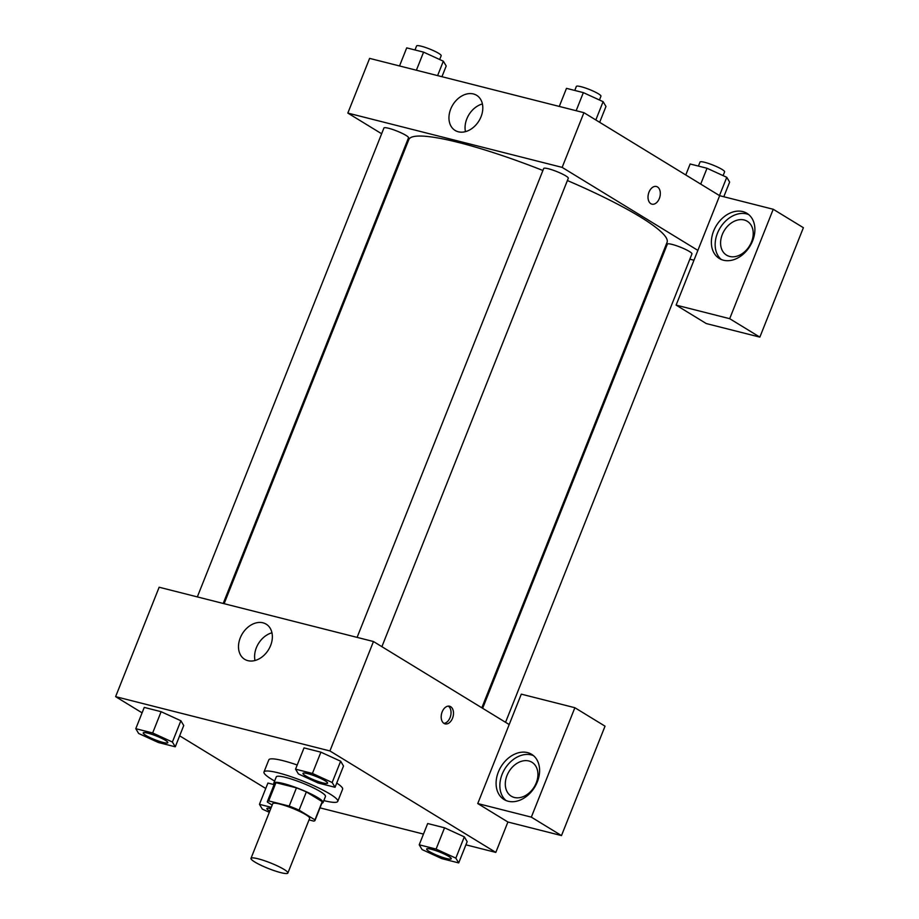 <?xml version="1.0" encoding="UTF-8"?>
<svg xmlns="http://www.w3.org/2000/svg" width="919" height="919" viewBox="0 0 919 919"><rect width="100%" height="100%" fill="white"/><g stroke="black" fill="none" stroke-linecap="round" stroke-linejoin="round"><path stroke-width="1.38" d="M284.04 869.408A19.85 2.987 21.7 0 1 287.865 873.05A19.85 2.987 21.7 0 1 268.325 868.478A19.85 2.987 21.7 0 1 250.979 858.369A19.85 2.987 21.7 0 1 263.971 860.54A19.85 2.987 21.7 0 1 284.04 869.408M250.979 858.369L272.748 803.665A19.85 2.987 21.7 0 1 285.74 805.825A19.85 2.987 21.7 0 1 305.809 814.705A19.85 2.987 21.7 0 1 309.646 818.347L287.865 873.05M267.383 801.529L274.643 783.287A25.629 3.848 21.7 0 1 275.953 782.678L296.446 787.87L289.198 806.101L268.693 800.909A25.629 3.848 21.7 0 0 267.383 801.529A25.629 3.848 21.7 0 0 267.429 802.138L272.196 805.055M309.014 819.909L313.701 821.092A25.629 3.848 21.7 0 0 314.999 820.472A25.629 3.848 21.7 0 0 314.964 819.863L299.089 810.156A25.629 3.848 21.7 0 0 289.198 806.101M314.964 819.863L322.213 801.632L306.349 791.925L299.089 810.156M322.213 801.632A25.629 3.848 21.7 0 1 322.259 802.241L314.999 820.472M296.446 787.87A25.629 3.848 21.7 0 1 306.349 791.925M321.891 803.16A26.467 3.975 -158.3 0 0 323.051 802.551A26.467 3.975 -158.3 0 0 299.927 789.065A26.467 3.975 -158.3 0 0 273.862 782.977A26.467 3.975 -158.3 0 0 274.276 784.217M273.862 782.977L276.274 776.9A26.467 3.975 21.7 0 1 293.598 779.783A26.467 3.975 21.7 0 1 320.352 791.627A26.467 3.975 21.7 0 1 325.464 796.474L323.051 802.551M275.953 782.678L268.693 800.909M274.632 781.024A39.701 5.962 21.7 0 1 263.983 772.006A39.701 5.962 21.7 0 1 289.967 776.337A39.701 5.962 21.7 0 1 330.093 794.085A39.701 5.962 21.7 0 1 337.767 801.368A39.701 5.962 21.7 0 1 323.821 800.598M336.722 783.057A39.701 5.962 21.7 0 1 342.603 789.214L337.767 801.368M263.983 772.006L268.819 759.852A39.701 5.962 21.7 0 1 297.205 764.999M458.707 862.918L467.174 841.643L464.325 836.864L444.555 827.801L427.68 823.527L419.213 844.802L422.085 849.581L441.832 858.645L458.707 862.918L455.835 858.139L436.088 849.076L419.213 844.802M335.044 787.284L343.511 766.009L340.662 761.231L320.892 752.167L304.017 747.894L295.55 769.169L298.422 773.947L318.169 783.011L335.044 787.284L332.173 782.506L312.426 773.442L295.55 769.169M267.911 783.045L274.115 784.619L267.911 783.045L259.445 804.32L262.317 809.099L269.313 812.316M320.019 807.87L423.475 834.084M465.899 844.825L495.812 852.407L329.921 750.949L115.61 696.648L142.089 712.845M179.653 735.82L265.752 788.479M180.894 720.76L183.743 725.528L180.871 720.749L161.124 711.697L144.249 707.412L135.782 728.687L138.654 733.477L158.401 742.529L175.276 746.802L172.404 742.024L152.657 732.971L135.782 728.687M509.195 724.54L477.754 803.562L531.331 817.14L574.869 707.722L521.291 694.144L509.195 724.54L373.47 641.531L159.148 587.23L115.61 696.648M240.261 637.889A20.609 15.336 121.5 0 1 266.177 624.162A20.609 15.336 121.5 0 1 268.509 649.733A20.609 15.336 121.5 0 1 244.672 659.314A20.609 15.336 121.5 0 1 240.261 637.889M373.47 641.531L329.921 750.949M271.944 632.812A20.609 15.336 -58.5 0 0 256.367 647.746A20.609 15.336 -58.5 0 0 255 660.508M452.527 718.221A9.098 5.916 -75.8 0 1 445.106 723.873A9.098 5.916 -75.8 0 1 441.602 713.604A9.098 5.916 -75.8 0 1 449.575 706.229A9.098 5.916 -75.8 0 1 452.527 718.221M477.754 803.562L507.908 822.011L495.812 852.407M443.934 723.356A9.098 5.916 104.2 0 0 450.069 717.601A9.098 5.916 104.2 0 0 448.3 706.125M508.161 801.242A26.467 19.701 121.5 0 1 504.037 799.507A26.467 19.701 121.5 0 1 501.039 766.641A26.467 19.701 121.5 0 1 531.653 754.338A26.467 19.701 121.5 0 1 536.11 784.573A26.467 19.701 121.5 0 1 508.161 801.242M533.457 755.636A26.467 19.701 -58.5 0 0 504.807 768.95A26.467 19.701 -58.5 0 0 506.001 800.518M507.001 775.521A19.85 14.773 121.5 0 1 531.975 762.288A19.85 14.773 121.5 0 1 536.225 782.931A19.85 14.773 121.5 0 1 511.251 796.164A19.85 14.773 121.5 0 1 507.001 775.521M507.908 822.011L561.486 835.589L605.035 726.171L574.869 707.722M531.331 817.14L561.486 835.589M567.391 180.538A138.964 20.873 21.7 0 1 640.233 216.884A138.964 20.873 21.7 0 1 667.056 242.352L481.832 707.802M224.121 603.691L408.817 139.585A138.964 20.873 21.7 0 1 542.899 170.475M381.89 646.677L568.287 178.286A13.234 1.987 -158.3 0 0 565.736 175.851A13.234 1.987 -158.3 0 0 552.353 169.935A13.234 1.987 -158.3 0 0 543.692 168.499L357.1 637.384M482.636 708.296L667.355 244.121A13.234 1.987 21.7 0 1 676.016 245.568A13.234 1.987 21.7 0 1 689.399 251.484A13.234 1.987 21.7 0 1 691.95 253.908L505.553 722.311M197.332 596.902L383.924 128.017A13.234 1.987 21.7 0 1 392.585 129.453A13.234 1.987 21.7 0 1 405.968 135.38A13.234 1.987 21.7 0 1 408.518 137.804L223.214 603.461M693.971 260.215L689.859 259.169M663.977 252.61L663.07 252.38M697.877 250.393L676.108 305.108L729.686 318.686L773.235 209.268L719.657 195.69L697.877 250.393L562.152 167.384L347.83 113.083L381.638 133.76M404.555 147.775L405.359 148.269M729.686 318.686L759.852 337.124L803.39 227.705L773.235 209.268M759.852 337.124L706.274 323.557L676.108 305.108M751.524 241.915A19.85 14.773 121.5 0 1 726.55 255.149A19.85 14.773 121.5 0 1 724.298 230.508A19.85 14.773 121.5 0 1 747.262 221.284A19.85 14.773 121.5 0 1 751.524 241.915M748.744 214.621A26.467 19.701 -58.5 0 0 720.105 227.935A26.467 19.701 -58.5 0 0 721.3 259.503M723.46 260.226A26.467 19.701 121.5 0 1 719.324 258.492A26.467 19.701 121.5 0 1 716.326 225.626A26.467 19.701 121.5 0 1 746.952 213.323A26.467 19.701 121.5 0 1 751.397 243.569A26.467 19.701 121.5 0 1 723.46 260.226M719.657 195.69L583.921 112.681L369.61 58.379L347.83 113.083M450.712 109.039A20.609 15.336 121.5 0 1 476.628 95.3A20.609 15.336 121.5 0 1 478.96 120.883A20.609 15.336 121.5 0 1 455.135 130.452A20.609 15.336 121.5 0 1 450.712 109.039M583.921 112.681L562.152 167.384M482.406 103.95A20.609 15.336 -58.5 0 0 466.818 118.884A20.609 15.336 -58.5 0 0 465.462 131.658M651.927 204.144A9.098 5.916 104.2 0 0 659.348 198.493A9.098 5.916 -75.8 0 1 651.939 204.144A9.098 5.916 -75.8 0 1 648.435 193.863A9.098 5.916 -75.8 0 1 656.407 186.5A9.098 5.916 -75.8 0 1 659.348 198.493A9.098 5.916 104.2 0 0 656.396 186.5M599.67 122.307L605.977 106.455L603.105 101.676L583.358 92.624L566.483 88.35L559.28 106.432M603.105 101.676L595.834 119.952M583.358 92.624L576.156 110.705M574.754 90.441L576.351 86.432A13.234 1.987 21.7 0 1 585.012 87.868A13.234 1.987 21.7 0 1 598.395 93.795A13.234 1.987 21.7 0 1 600.946 96.219L599.441 99.999M441.947 76.702L446.209 65.973L443.337 61.194L423.59 52.142L406.715 47.868L399.524 65.95M443.337 61.194L437.605 75.599M423.59 52.142L416.387 70.223M414.986 49.959L416.583 45.95A13.234 1.987 21.7 0 1 425.244 47.397A13.234 1.987 21.7 0 1 438.627 53.313A13.234 1.987 21.7 0 1 441.177 55.737L439.673 59.517M723.804 196.735L729.64 182.088L726.768 177.31L707.021 168.257L690.146 163.984L685.769 174.966M726.768 177.31L719.485 195.586M707.021 168.257L700.715 184.099M698.417 166.075L700.014 162.066A13.234 1.987 21.7 0 1 708.675 163.502A13.234 1.987 21.7 0 1 722.047 169.429A13.234 1.987 21.7 0 1 724.609 171.853L723.104 175.632M302.983 773.384L302.994 773.338A13.234 1.987 21.7 0 1 302.994 773.338A13.234 1.987 21.7 0 1 311.656 774.774A13.234 1.987 21.7 0 1 325.039 780.69A13.234 1.987 21.7 0 1 327.589 783.126A13.234 1.987 21.7 0 1 327.578 783.149A13.234 1.987 21.7 0 1 314.539 780.128A13.234 1.987 21.7 0 1 302.983 773.384A13.234 1.987 21.7 0 1 311.644 774.82A13.234 1.987 21.7 0 1 325.016 780.748A13.234 1.987 21.7 0 1 327.578 783.172L327.589 783.126M343.511 766.009L340.639 761.231L332.173 782.506M304.017 747.894L320.892 752.167L312.426 773.442M143.226 732.88A13.234 1.987 21.7 0 1 143.238 732.857A13.234 1.987 21.7 0 1 151.899 734.292A13.234 1.987 21.7 0 1 165.271 740.22A13.234 1.987 21.7 0 1 167.821 742.644A13.234 1.987 21.7 0 1 167.821 742.667A13.234 1.987 21.7 0 1 154.771 739.646A13.234 1.987 21.7 0 1 143.215 732.902A13.234 1.987 21.7 0 1 151.876 734.35A13.234 1.987 21.7 0 1 165.248 740.266A13.234 1.987 21.7 0 1 167.809 742.69L167.809 742.69M183.743 725.528L175.276 746.802M180.871 720.749L172.404 742.024M144.249 707.412L161.124 711.697L152.657 732.971M426.646 849.018L426.657 848.961A13.234 1.987 21.7 0 1 426.657 848.961A13.234 1.987 21.7 0 1 435.319 850.408A13.234 1.987 21.7 0 1 448.702 856.324A13.234 1.987 21.7 0 1 451.252 858.748A13.234 1.987 21.7 0 1 451.24 858.783A13.234 1.987 21.7 0 1 438.202 855.75A13.234 1.987 21.7 0 1 426.646 849.018A13.234 1.987 21.7 0 1 435.307 850.454A13.234 1.987 21.7 0 1 448.679 856.382A13.234 1.987 21.7 0 1 451.24 858.805L451.252 858.748M467.174 841.643L464.302 836.864L455.835 858.139M427.68 823.527L444.555 827.801L436.088 849.076M271.289 807.33L259.445 804.32M269.761 811.167A13.234 1.987 21.7 0 1 266.878 808.536L266.889 808.49A13.234 1.987 21.7 0 1 266.889 808.49A13.234 1.987 21.7 0 1 270.795 808.559M266.878 808.536A13.234 1.987 21.7 0 1 270.783 808.617"/></g></svg>
